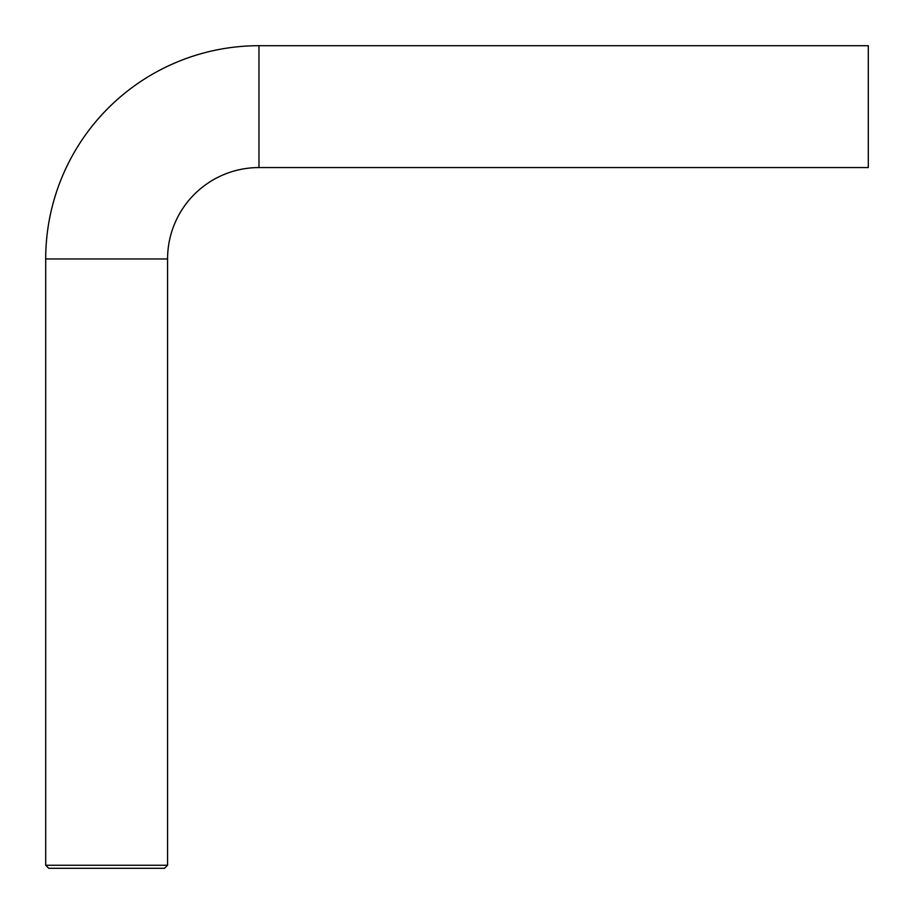 <?xml version="1.0" encoding="UTF-8"?>
<svg xmlns="http://www.w3.org/2000/svg" width="914" height="914" viewBox="0 0 914 914"><rect width="100%" height="100%" fill="white"/><g stroke="black" fill="none" stroke-linecap="round" stroke-linejoin="round"><path stroke-width="1.37" d="M45.7 258.97L167.57 258.97A91.4 91.4 0 0 1 258.97 167.57L258.97 45.7A213.27 213.27 0 0 0 45.7 258.97L45.7 865.25L167.57 865.25L164.52 868.3L48.75 868.3L45.7 865.25M258.97 45.7L868.3 45.7L868.3 167.57L258.97 167.57M167.57 258.97L167.57 865.25"/></g></svg>
